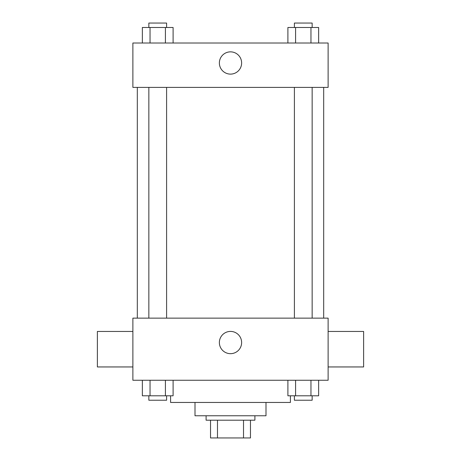 <?xml version="1.0" encoding="UTF-8"?>
<svg xmlns="http://www.w3.org/2000/svg" width="461" height="461" viewBox="0 0 461 461"><rect width="100%" height="100%" fill="white"/><g stroke="black" fill="none" stroke-linecap="round" stroke-linejoin="round"><path stroke-width="0.69" d="M243.517 420.202L243.517 437.95L210.533 437.95L210.533 420.202M243.517 437.95L250.467 437.95L250.467 420.202L250.467 437.95M254.904 415.764L254.904 420.202L206.096 420.202L206.096 415.764M217.483 420.202L217.483 437.95M265.997 402.453L265.997 415.764L195.003 415.764L195.003 402.453M290.407 395.792L290.407 402.453L170.593 402.453L170.593 395.792M328.123 380.262L132.877 380.262L132.877 318.142L328.123 318.142L328.123 380.262M241.627 342.546A11.127 11.127 0 0 1 224.933 352.181A11.127 11.127 0 0 1 224.933 332.905A11.127 11.127 0 0 1 241.627 342.546M328.123 366.95L363.625 366.95L363.625 331.453L328.123 331.453M132.877 331.453L97.375 331.453L97.375 366.95L132.877 366.95M323.685 87.394L323.685 318.142M294.4 318.142L294.4 87.394M166.6 87.394L166.6 318.142M328.123 87.394L132.877 87.394L132.877 43.017L328.123 43.017L328.123 87.394M241.627 62.984A11.127 11.127 0 0 1 224.933 72.625A11.127 11.127 0 0 1 224.933 53.349A11.127 11.127 0 0 1 241.627 62.984M318.643 43.017L318.643 27.487L287.9 27.487L287.9 43.017M310.962 27.487L310.962 43.017M295.587 27.487L295.587 43.017M294.4 27.487L294.4 23.05L312.149 23.05L312.149 27.487M173.1 43.017L173.1 27.487L142.357 27.487L142.357 43.017M165.413 27.487L165.413 43.017M150.038 27.487L150.038 43.017M148.851 27.487L148.851 23.05L166.6 23.05L166.6 27.487M318.643 380.262L318.643 395.792L287.9 395.792L287.9 380.262M310.962 380.262L310.962 395.792M295.587 380.262L295.587 395.792M312.149 395.792L312.149 400.234L294.4 400.234L294.4 395.792M173.1 380.262L173.1 395.792L142.357 395.792L142.357 380.262M165.413 380.262L165.413 395.792M150.038 380.262L150.038 395.792M166.6 395.792L166.6 400.234L148.851 400.234L148.851 395.792M137.315 87.394L137.315 318.142M312.149 318.142L312.149 87.394M148.851 87.394L148.851 318.142"/></g></svg>
